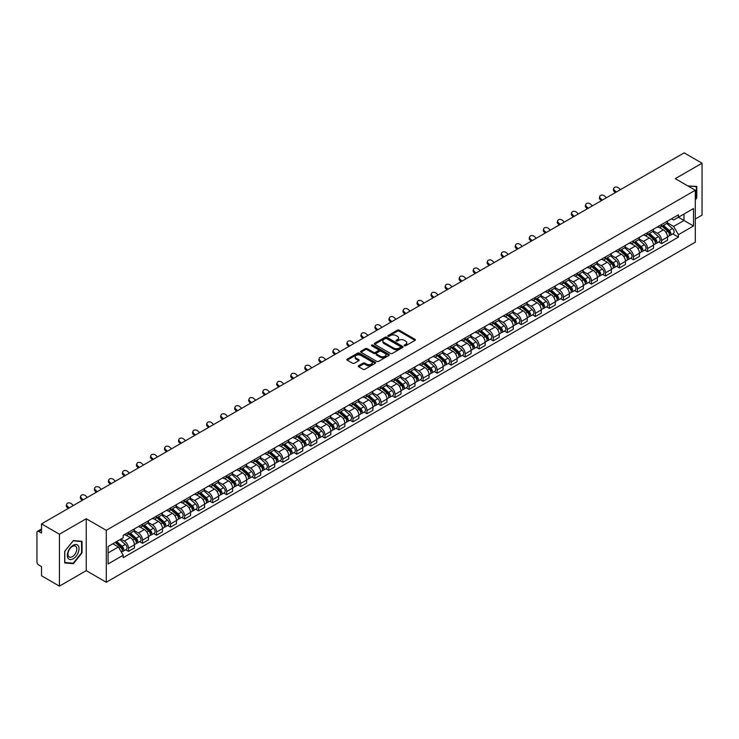 <?xml version="1.0" encoding="UTF-8"?>
<svg xmlns="http://www.w3.org/2000/svg" width="739" height="739" viewBox="0 0 739 739"><rect width="100%" height="100%" fill="white"/><g stroke="black" fill="none" stroke-linecap="round" stroke-linejoin="round"><path stroke-width="1.11" d="M404.418 345.76A0.878 0.508 0 0 0 405.656 345.76L415.032 340.346A1.247 0.721 0 0 0 415.401 339.838A1.247 0.721 0 0 0 415.032 339.33L399.143 330.157A1.247 0.721 0 0 0 397.379 330.157L388.003 335.571A0.878 0.508 0 0 0 389.231 336.282L390.451 335.58A3.991 2.309 0 0 1 396.095 335.58L397.425 336.347A3.991 2.309 0 0 1 398.589 337.982A3.991 2.309 0 0 1 397.425 339.607L396.206 340.309A0.878 0.508 0 0 0 397.443 341.021L398.654 340.319A3.991 2.309 0 0 1 404.307 340.319L405.628 341.085A3.991 2.309 0 0 1 406.801 342.72A3.991 2.309 0 0 1 405.628 344.346L404.418 345.048A0.878 0.508 0 0 0 404.418 345.76L404.418 345.048M358.627 365.722A1.247 0.721 0 0 0 358.258 366.239A1.247 0.721 0 0 0 358.627 366.747L363.089 369.315A1.247 0.721 0 0 0 364.854 369.315L375.264 363.302A1.247 0.721 0 0 0 375.634 362.794A1.247 0.721 0 0 0 375.264 362.286L359.376 353.113A1.247 0.721 0 0 0 357.611 353.113L347.201 359.126A1.247 0.721 0 0 0 346.831 359.634A1.247 0.721 0 0 0 347.201 360.142L352.577 363.255A1.247 0.721 0 0 0 354.351 363.255L358.803 360.678A1.247 0.721 0 0 0 359.172 360.17A1.247 0.721 0 0 0 358.803 359.662L356.133 358.119A3.335 1.931 0 0 1 355.154 356.752A3.335 1.931 0 0 1 357.214 354.979A3.335 1.931 0 0 1 360.854 355.394L371.32 361.436A3.335 1.931 0 0 1 372.29 362.794A3.335 1.931 0 0 1 370.23 364.576A3.335 1.931 0 0 1 366.59 364.161L364.854 363.154A1.247 0.721 0 0 0 363.089 363.154L358.627 365.722L358.627 366.747M106.287 530.316L86.232 518.741L59.434 534.214L41.532 523.877L684.157 152.871L702.05 163.199L675.252 178.672L695.307 190.246L106.287 530.316L106.287 582.24L695.307 242.17L695.307 190.246M390.534 353.473A1.247 0.721 0 0 0 392.298 353.473L402.718 347.459A1.247 0.721 0 0 0 403.088 346.951A1.247 0.721 0 0 0 402.718 346.434L386.83 337.261A1.247 0.721 0 0 0 385.065 337.261L374.645 343.275A1.247 0.721 0 0 0 374.285 343.783A1.247 0.721 0 0 0 374.645 344.3L390.534 353.473M371.948 345.954A0.878 0.508 0 0 1 372.835 346.074L372.835 345.039L388.991 354.36A1.247 0.721 0 0 1 389.361 354.868A1.247 0.721 0 0 1 388.991 355.385L378.58 361.399A1.247 0.721 0 0 1 376.807 361.399L360.918 352.217L360.918 351.201A1.247 0.721 0 0 0 360.558 351.709A1.247 0.721 0 0 0 360.918 352.217M360.918 351.201L365.38 348.632A1.247 0.721 0 0 1 367.144 348.632L373.592 352.346A1.247 0.721 0 0 0 375.357 352.346L378.313 350.637A1.247 0.721 0 0 0 378.673 350.129A1.247 0.721 0 0 0 378.313 349.621L371.606 345.75A0.878 0.508 0 0 1 372.835 345.039M59.434 534.214L59.434 586.129L41.532 575.801L41.532 566.61L38.751 565.002A2.54 1.469 -120 0 1 36.95 561.889L36.95 532.496A2.54 1.469 -120 0 1 37.477 531.332L41.532 528.995M695.307 219.012L702.05 215.123L702.05 163.199M59.434 586.129L86.232 570.656L106.287 582.24M41.532 523.877L41.532 533.068L38.751 531.461A2.54 1.469 -120 0 0 37.477 531.332M661.581 224.517A5.847 3.381 60 0 1 660.37 227.141L666.31 223.714A5.847 3.381 -120 0 0 667.52 221.09M653.156 230.817L657.442 233.293A5.847 3.381 60 0 1 661.581 240.452L667.52 237.025A5.847 3.381 -120 0 0 663.382 229.866L659.133 227.409M667.52 237.025L667.52 240.193L661.581 243.621L658.735 241.976M660.37 227.141A5.847 3.381 60 0 1 657.488 226.882M661.581 240.452L661.581 243.621M647.558 232.619A5.847 3.381 60 0 1 646.339 235.242L652.278 231.815A5.847 3.381 -120 0 0 653.488 229.192M644.713 250.078L647.558 251.722L653.488 248.295L653.488 245.126A5.847 3.381 -120 0 0 649.35 237.967L645.101 235.51M646.339 235.242A5.847 3.381 60 0 1 643.466 234.974M639.133 238.919L643.42 241.394A5.847 3.381 60 0 1 647.558 248.553L647.558 251.722M633.526 240.711A5.847 3.381 60 0 1 632.316 243.343L638.247 239.916A5.847 3.381 -120 0 0 639.457 237.293M630.681 258.179L633.526 259.823L639.457 256.396L639.457 253.228A5.847 3.381 -120 0 0 635.328 246.059L631.078 243.611M632.316 243.343A5.847 3.381 60 0 1 629.434 243.076M625.102 247.011L629.388 249.486A5.847 3.381 60 0 1 633.526 256.655L633.526 259.823M619.494 248.812A5.847 3.381 60 0 1 618.284 251.445L624.224 248.018A5.847 3.381 -120 0 0 625.434 245.385M616.649 266.28L619.494 267.924L625.434 264.497L625.434 261.329A5.847 3.381 -120 0 0 621.296 254.161L617.047 251.713M618.284 251.445A5.847 3.381 60 0 1 615.402 251.177M611.07 255.112L615.356 257.588A5.847 3.381 60 0 1 619.494 264.756L619.494 267.924M605.472 256.913A5.847 3.381 60 0 1 604.253 259.537L610.192 256.11A5.847 3.381 -120 0 0 611.402 253.486M602.627 274.381L605.472 276.017L611.402 272.589L611.402 269.43A5.847 3.381 -120 0 0 607.264 262.262L603.015 259.805M604.253 259.537A5.847 3.381 60 0 1 601.38 259.278M597.047 263.213L601.334 265.689A5.847 3.381 60 0 1 605.472 272.857L605.472 276.017M591.44 265.015A5.847 3.381 60 0 1 590.23 267.638L596.161 264.211A5.847 3.381 -120 0 0 597.371 261.588M588.595 282.474L591.44 284.118L597.371 280.691L597.371 277.522A5.847 3.381 -120 0 0 593.241 270.363L588.992 267.906M590.23 267.638A5.847 3.381 60 0 1 587.348 267.379M583.016 271.315L587.302 273.79A5.847 3.381 60 0 1 591.44 280.949L591.44 284.118M577.408 273.116A5.847 3.381 60 0 1 576.198 275.739L582.138 272.312A5.847 3.381 -120 0 0 583.348 269.689M574.563 290.575L577.408 292.219L583.348 288.792L583.348 285.623A5.847 3.381 -120 0 0 579.21 278.464L574.96 276.007M576.198 275.739A5.847 3.381 60 0 1 573.316 275.471M568.984 279.416L573.27 281.892A5.847 3.381 60 0 1 577.408 289.051L577.408 292.219M563.386 281.208A5.847 3.381 60 0 1 562.167 283.841L568.106 280.414A5.847 3.381 -120 0 0 569.316 277.781M560.541 298.676L563.386 300.32L569.316 296.893L569.316 293.725A5.847 3.381 -120 0 0 565.178 286.556L560.929 284.109M562.167 283.841A5.847 3.381 60 0 1 559.294 283.573M554.961 287.508L559.247 289.984A5.847 3.381 60 0 1 563.386 297.152L563.386 300.32M549.354 289.309A5.847 3.381 60 0 1 548.144 291.942L554.074 288.515A5.847 3.381 -120 0 0 555.285 285.882M546.509 306.777L549.354 308.422L555.285 304.995L555.285 301.826A5.847 3.381 -120 0 0 551.155 294.658L546.906 292.21M548.144 291.942A5.847 3.381 60 0 1 545.262 291.674M540.93 295.609L545.216 298.085A5.847 3.381 60 0 1 549.354 305.253L549.354 308.422M535.322 297.411A5.847 3.381 60 0 1 534.112 300.034L540.052 296.607A5.847 3.381 -120 0 0 541.262 293.983M532.477 314.869L535.322 316.514L541.262 313.087L541.262 309.927A5.847 3.381 -120 0 0 537.124 302.759L532.874 300.302M534.112 300.034A5.847 3.381 60 0 1 531.23 299.775M526.898 303.711L531.193 306.186A5.847 3.381 60 0 1 535.322 313.354L535.322 316.514M521.3 305.512A5.847 3.381 60 0 1 520.09 308.135L526.02 304.708A5.847 3.381 -120 0 0 527.23 302.085M518.455 322.971L521.3 324.615L527.23 321.188L527.23 318.019A5.847 3.381 -120 0 0 523.092 310.86L518.843 308.403M520.09 308.135A5.847 3.381 60 0 1 517.208 307.877M512.875 311.812L517.161 314.287A5.847 3.381 60 0 1 521.3 321.447L521.3 324.615M507.268 313.613A5.847 3.381 60 0 1 506.058 316.237L511.988 312.809A5.847 3.381 -120 0 0 513.199 310.186M504.423 331.072L507.268 332.716L513.208 329.289L513.208 326.121A5.847 3.381 -120 0 0 509.069 318.962L504.82 316.504M506.058 316.237A5.847 3.381 60 0 1 503.176 315.969M498.843 319.913L503.13 322.38A5.847 3.381 60 0 1 507.268 329.548L507.268 332.716M493.236 321.705A5.847 3.381 60 0 1 492.026 324.338L497.966 320.911A5.847 3.381 -120 0 0 499.176 318.278M490.391 339.173L493.236 340.818L499.176 337.39L499.176 334.222A5.847 3.381 -120 0 0 495.038 327.054L490.788 324.606M492.026 324.338A5.847 3.381 60 0 1 489.144 324.07M484.812 328.005L489.107 330.481A5.847 3.381 60 0 1 493.236 337.649L493.236 340.818M479.214 329.806A5.847 3.381 60 0 1 478.004 332.43L483.934 329.003A5.847 3.381 -120 0 0 485.144 326.379M476.369 347.275L479.214 348.919L485.144 345.492L485.144 342.323A5.847 3.381 -120 0 0 481.006 335.155L476.766 332.707M478.004 332.43A5.847 3.381 60 0 1 475.122 332.171M470.789 336.106L475.075 338.582A5.847 3.381 60 0 1 479.214 345.75L479.214 348.919M465.182 337.908A5.847 3.381 60 0 1 463.972 340.531L469.902 337.104A5.847 3.381 -120 0 0 471.122 334.481M462.337 355.367L465.182 357.011L471.122 353.584L471.122 350.415A5.847 3.381 -120 0 0 466.983 343.256L462.734 340.799M463.972 340.531A5.847 3.381 60 0 1 461.09 340.273M456.757 344.208L461.044 346.683A5.847 3.381 60 0 1 465.182 353.842L465.182 357.011M451.15 346.009A5.847 3.381 60 0 1 449.94 348.632L455.88 345.205A5.847 3.381 -120 0 0 457.09 342.582M448.305 363.468L451.15 365.112L457.09 361.685L457.09 358.517A5.847 3.381 -120 0 0 452.952 351.358L448.702 348.9M449.94 348.632A5.847 3.381 60 0 1 447.058 348.365M442.735 352.309L447.021 354.785A5.847 3.381 60 0 1 451.15 361.944L451.15 365.112M437.128 354.11A5.847 3.381 60 0 1 435.918 356.734L441.848 353.307A5.847 3.381 -120 0 0 443.058 350.683M434.283 371.569L437.128 373.213L443.058 369.786L443.058 366.618A5.847 3.381 -120 0 0 438.92 359.45L434.68 357.002M435.918 356.734A5.847 3.381 60 0 1 433.036 356.466M428.703 360.401L432.989 362.877A5.847 3.381 60 0 1 437.128 370.045L437.128 373.213M423.096 362.202A5.847 3.381 60 0 1 421.886 364.835L427.816 361.408A5.847 3.381 -120 0 0 429.036 358.775M420.251 379.67L423.096 381.315L429.036 377.888L429.036 374.719A5.847 3.381 -120 0 0 424.897 367.551L420.648 365.103M421.886 364.835A5.847 3.381 60 0 1 419.004 364.567M414.671 368.502L418.958 370.978A5.847 3.381 60 0 1 423.096 378.146L423.096 381.315M409.064 370.304A5.847 3.381 60 0 1 407.854 372.927L413.794 369.5A5.847 3.381 -120 0 0 415.004 366.877M406.219 387.772L409.064 389.407L415.004 385.989L415.004 382.82A5.847 3.381 -120 0 0 410.866 375.652L406.616 373.204M407.854 372.927A5.847 3.381 60 0 1 404.972 372.668M400.649 376.604L404.935 379.079A5.847 3.381 60 0 1 409.064 386.248L409.064 389.407M395.042 378.405A5.847 3.381 60 0 1 393.832 381.028L399.762 377.601A5.847 3.381 -120 0 0 400.972 374.978M392.197 395.864L395.042 397.508L400.972 394.081L400.972 390.913A5.847 3.381 -120 0 0 396.834 383.753L392.594 381.296M393.832 381.028A5.847 3.381 60 0 1 390.949 380.77M386.617 384.705L390.903 387.181A5.847 3.381 60 0 1 395.042 394.34L395.042 397.508M381.01 386.506A5.847 3.381 60 0 1 379.8 389.13L385.73 385.703A5.847 3.381 -120 0 0 386.95 383.079M378.165 403.965L381.01 405.609L386.95 402.182L386.95 399.014A5.847 3.381 -120 0 0 382.811 391.855L378.562 389.398M379.8 389.13A5.847 3.381 60 0 1 376.918 388.862M372.585 392.806L376.872 395.282A5.847 3.381 60 0 1 381.01 402.441L381.01 405.609M366.978 394.598A5.847 3.381 60 0 1 365.768 397.231L371.708 393.804A5.847 3.381 -120 0 0 372.918 391.18M364.133 412.066L366.978 413.711L372.918 410.284L372.918 407.115A5.847 3.381 -120 0 0 368.779 399.947L364.53 397.499M365.768 397.231A5.847 3.381 60 0 1 362.886 396.963M358.563 400.898L362.849 403.374A5.847 3.381 60 0 1 366.978 410.542L366.978 413.711M352.956 402.7A5.847 3.381 60 0 1 351.746 405.332L357.676 401.905A5.847 3.381 -120 0 0 358.886 399.272M350.11 420.168L352.956 421.812L358.886 418.385L358.886 415.216A5.847 3.381 -120 0 0 354.748 408.048L350.508 405.6M351.746 405.332A5.847 3.381 60 0 1 348.863 405.064M344.531 409L348.817 411.475A5.847 3.381 60 0 1 352.956 418.643L352.956 421.812M338.924 410.801A5.847 3.381 60 0 1 337.714 413.424L343.644 409.997A5.847 3.381 -120 0 0 344.864 407.374M336.079 428.269L338.924 429.904L344.864 426.477L344.864 423.318A5.847 3.381 -120 0 0 340.725 416.149L336.476 413.692M337.714 413.424A5.847 3.381 60 0 1 334.832 413.166M330.499 417.101L334.785 419.576A5.847 3.381 60 0 1 338.924 426.745L338.924 429.904M324.892 418.902A5.847 3.381 60 0 1 323.682 421.526L329.622 418.098A5.847 3.381 -120 0 0 330.832 415.475M322.047 436.361L324.892 438.005L330.832 434.578L330.832 431.41A5.847 3.381 -120 0 0 326.693 424.251L322.444 421.793M323.682 421.526A5.847 3.381 60 0 1 320.809 421.267M316.477 425.202L320.763 427.678A5.847 3.381 60 0 1 324.892 434.837L324.892 438.005M310.87 427.003A5.847 3.381 60 0 1 309.659 429.627L315.59 426.2A5.847 3.381 -120 0 0 316.8 423.576M308.024 444.462L310.87 446.107L316.8 442.679L316.8 439.511A5.847 3.381 -120 0 0 312.662 432.352L308.422 429.895M309.659 429.627A5.847 3.381 60 0 1 306.777 429.359M302.445 433.303L306.731 435.779A5.847 3.381 60 0 1 310.87 442.938L310.87 446.107M296.838 435.095A5.847 3.381 60 0 1 295.628 437.728L301.558 434.301A5.847 3.381 -120 0 0 302.778 431.668M293.993 452.564L296.838 454.208L302.778 450.781L302.778 447.612A5.847 3.381 -120 0 0 298.639 440.444L294.39 437.996M295.628 437.728A5.847 3.381 60 0 1 292.746 437.46M288.413 441.395L292.699 443.871A5.847 3.381 60 0 1 296.838 451.039L296.838 454.208M282.806 443.197A5.847 3.381 60 0 1 281.596 445.829L287.536 442.402A5.847 3.381 -120 0 0 288.746 439.77M279.961 460.665L282.806 462.309L288.746 458.882L288.746 455.714A5.847 3.381 -120 0 0 284.607 448.545L280.358 446.097M281.596 445.829A5.847 3.381 60 0 1 278.723 445.562M274.391 449.497L278.677 451.972A5.847 3.381 60 0 1 282.806 459.141L282.806 462.309M268.784 451.298A5.847 3.381 60 0 1 267.573 453.922L273.504 450.494A5.847 3.381 -120 0 0 274.714 447.871M265.938 468.757L268.784 470.401L274.714 466.974L274.714 463.815A5.847 3.381 -120 0 0 270.585 456.647L266.336 454.189M267.573 453.922A5.847 3.381 60 0 1 264.691 453.663M260.359 457.598L264.645 460.074A5.847 3.381 60 0 1 268.784 467.242L268.784 470.401M254.752 459.399A5.847 3.381 60 0 1 253.542 462.023L259.472 458.596A5.847 3.381 -120 0 0 260.691 455.972M251.907 476.858L254.752 478.502L260.691 475.075L260.691 471.907A5.847 3.381 -120 0 0 256.553 464.748L252.304 462.291M253.542 462.023A5.847 3.381 60 0 1 250.66 461.764M246.327 465.699L250.613 468.175A5.847 3.381 60 0 1 254.752 475.334L254.752 478.502M240.72 467.501A5.847 3.381 60 0 1 239.51 470.124L245.45 466.697A5.847 3.381 -120 0 0 246.66 464.074M237.875 484.96L240.72 486.604L246.66 483.177L246.66 480.008A5.847 3.381 -120 0 0 242.521 472.849L238.272 470.392M239.51 470.124A5.847 3.381 60 0 1 236.637 469.856M232.305 473.801L236.591 476.267A5.847 3.381 60 0 1 240.72 483.435L240.72 486.604M226.697 475.593A5.847 3.381 60 0 1 225.487 478.225L231.418 474.798A5.847 3.381 -120 0 0 232.628 472.166M223.852 493.061L226.697 494.705L232.628 491.278L232.628 488.109A5.847 3.381 -120 0 0 228.499 480.941L224.25 478.493M225.487 478.225A5.847 3.381 60 0 1 222.605 477.957M218.273 481.893L222.559 484.368A5.847 3.381 60 0 1 226.697 491.537L226.697 494.705M212.666 483.694A5.847 3.381 60 0 1 211.456 486.317L217.395 482.9A5.847 3.381 -120 0 0 218.605 480.267M209.821 501.162L212.666 502.806L218.605 499.379L218.605 496.211A5.847 3.381 -120 0 0 214.467 489.042L210.218 486.595M211.456 486.317A5.847 3.381 60 0 1 208.574 486.059M204.241 489.994L208.527 492.47A5.847 3.381 60 0 1 212.666 499.638L212.666 502.806M198.634 491.795A5.847 3.381 60 0 1 197.424 494.419L203.364 490.992A5.847 3.381 -120 0 0 204.574 488.368M195.789 509.254L198.643 510.898L204.574 507.471L204.574 504.312A5.847 3.381 -120 0 0 200.435 497.144L196.186 494.687M197.424 494.419A5.847 3.381 60 0 1 194.551 494.16M190.219 498.095L194.505 500.571A5.847 3.381 60 0 1 198.643 507.73L198.643 510.898M184.611 499.897A5.847 3.381 60 0 1 183.401 502.52L189.332 499.093A5.847 3.381 -120 0 0 190.542 496.469M181.766 517.355L184.611 519L190.542 515.573L190.542 512.404A5.847 3.381 -120 0 0 186.413 505.245L182.163 502.788M183.401 502.52A5.847 3.381 60 0 1 180.519 502.252M176.187 506.197L180.473 508.672A5.847 3.381 60 0 1 184.611 515.831L184.611 519M170.58 507.998A5.847 3.381 60 0 1 169.37 510.621L175.309 507.194A5.847 3.381 -120 0 0 176.519 504.571M167.735 525.457L170.58 527.101L176.519 523.674L176.519 520.505A5.847 3.381 -120 0 0 172.381 513.337L168.132 510.889M169.37 510.621A5.847 3.381 60 0 1 166.487 510.353M162.155 514.289L166.441 516.764A5.847 3.381 60 0 1 170.58 523.933L170.58 527.101M156.557 516.09A5.847 3.381 60 0 1 155.338 518.723L161.278 515.295A5.847 3.381 -120 0 0 162.488 512.663M153.703 533.558L156.557 535.202L162.488 531.775L162.488 528.607A5.847 3.381 -120 0 0 158.349 521.438L154.1 518.99M155.338 518.723A5.847 3.381 60 0 1 152.465 518.455M148.133 522.39L152.419 524.866A5.847 3.381 60 0 1 156.557 532.034L156.557 535.202M142.525 524.191A5.847 3.381 60 0 1 141.315 526.815L147.246 523.388A5.847 3.381 -120 0 0 148.456 520.764M139.68 541.659L142.525 543.294L148.456 539.876L148.456 536.708A5.847 3.381 -120 0 0 144.327 529.54L140.077 527.092M141.315 526.815A5.847 3.381 60 0 1 138.433 526.556M134.101 530.491L138.387 532.967A5.847 3.381 60 0 1 142.525 540.135L142.525 543.294M128.494 532.292A5.847 3.381 60 0 1 127.284 534.916L133.223 531.489A5.847 3.381 -120 0 0 134.433 528.865M125.648 549.751L128.494 551.396L134.433 547.969L134.433 544.8A5.847 3.381 -120 0 0 130.295 537.641L126.046 535.184M127.284 534.916A5.847 3.381 60 0 1 124.401 534.657M120.937 539.091L124.355 541.068A5.847 3.381 60 0 1 128.494 548.227L128.494 551.396M671.52 218.781L673.635 220L693.505 208.527L683.972 214.033L683.972 220.471L673.635 226.439L667.188 222.716M108.079 552.957L118.425 546.989L123.191 555.238L108.079 563.959L108.079 546.518L123.191 537.798L123.191 535.35L678.402 214.809L678.402 217.248L693.505 225.968L678.402 234.697L673.635 226.439M693.505 208.527L693.505 225.968M123.191 555.238L123.191 557.677L678.402 237.136L678.402 234.697M695.307 199.826L696.794 197.978L696.794 186.413L687.861 185.951L696.341 186.644L696.341 197.858L695.307 199.142M86.232 518.741L86.232 570.656M64.69 562.924L73.373 563.691L82.047 552.901L82.047 541.327L73.373 540.551L64.69 551.349L64.69 562.924M118.425 546.989L112.845 543.765M672.767 233.884L678.402 237.136M72.45 563.164L73.373 563.691M404.769 345.889L405.628 345.39A3.991 2.309 0 0 0 406.801 343.755L406.801 342.72M398.589 337.982L398.589 339.016A3.991 2.309 0 0 1 397.425 340.642L396.557 341.15M415.013 340.356L399.143 331.192A1.247 0.721 0 0 0 397.379 331.192L388.344 336.402M402.718 346.434L402.718 347.459L386.83 338.305A1.247 0.721 0 0 0 385.065 338.305L374.664 344.309M400.51 347.302A0.878 0.508 0 0 0 400.51 346.591L386.562 338.536A0.878 0.508 0 0 0 385.333 338.536L384.049 339.275A3.991 2.309 0 0 0 382.876 340.91A3.991 2.309 0 0 0 384.049 342.536L393.582 348.041A3.991 2.309 0 0 0 399.236 348.041L400.51 347.302L400.51 348.346A0.878 0.508 0 0 0 400.769 347.986L400.769 346.951M382.876 340.91L382.876 341.945A3.991 2.309 0 0 0 384.049 343.58L384.049 342.536M400.51 348.346L399.236 349.085A3.991 2.309 0 0 1 393.582 349.085L384.049 343.58M360.937 352.235L365.38 349.667L365.38 348.632M378.673 350.129L378.673 351.173A1.247 0.721 0 0 1 378.313 351.681L375.357 353.39A1.247 0.721 0 0 1 373.592 353.39L367.144 349.667A1.247 0.721 0 0 0 365.38 349.667M372.835 346.074L388.973 355.394M380.271 356.207A3.335 1.931 0 0 0 383.911 356.623A3.335 1.931 0 0 0 385.98 354.849A3.335 1.931 0 0 0 385.001 353.482L381.315 351.358A1.247 0.721 0 0 0 379.55 351.358L376.594 353.066A1.247 0.721 0 0 0 376.225 353.575A1.247 0.721 0 0 0 376.594 354.083L380.271 356.207L380.271 357.251A3.335 1.931 0 0 0 383.911 357.667A3.335 1.931 0 0 0 385.98 355.884L385.98 354.849M376.225 353.575L376.225 354.609A1.247 0.721 0 0 0 376.594 355.117L376.594 354.083M380.271 357.251L376.594 355.117M372.29 362.794L372.29 363.837A3.335 1.931 0 0 1 370.23 365.611A3.335 1.931 0 0 1 366.59 365.195L364.854 364.188A1.247 0.721 0 0 0 363.089 364.188L358.646 366.756M355.154 356.752L355.154 357.796A3.335 1.931 0 0 0 356.133 359.154L356.133 358.119M358.803 359.662L358.803 360.678L356.133 359.154M375.246 363.311L359.376 354.147A1.247 0.721 0 0 0 357.611 354.147L347.21 360.152M661.987 226.208L667.705 231.307A3.178 1.838 60 0 1 668.703 236.231L667.52 236.914M662.144 226.346L664.832 227.898M662.569 225.875L668.924 231.556A1.524 0.878 60 0 1 669.405 233.912A1.524 0.878 60 0 1 669.266 233.967M663.52 225.33L669.229 230.429A3.178 1.838 60 0 1 670.236 235.344A3.178 1.838 60 0 1 669.275 235.445M666.707 223.409L672.472 228.554A3.178 1.838 60 0 1 673.469 233.478L670.236 235.344M620.446 189.655L618.672 187.992A2.928 2.115 17.7 0 0 615.846 186.995A2.928 2.115 17.7 0 0 613.813 188.297A2.928 2.115 17.7 0 0 614.534 190.376L614.192 191.466A2.928 2.115 -162.3 0 1 613.472 189.387L613.813 188.297M616.308 192.038L614.534 190.376M614.192 191.466L615.375 192.574M647.964 234.309L653.673 239.408A3.178 1.838 60 0 1 654.671 244.323L653.488 245.006M648.112 234.448L650.8 236M648.537 233.977L654.902 239.648A1.524 0.878 60 0 1 655.373 242.013A1.524 0.878 60 0 1 655.234 242.069M649.489 233.422L655.207 238.531A3.178 1.838 60 0 1 656.204 243.445A3.178 1.838 60 0 1 655.244 243.547M652.676 231.51L658.44 236.656A3.178 1.838 60 0 1 659.437 241.57L656.204 243.445M633.933 242.41L639.651 247.51A3.178 1.838 60 0 1 640.648 252.424L639.457 253.107M634.08 242.54L636.778 244.092M634.505 242.078L640.87 247.75A1.524 0.878 60 0 1 641.35 250.115A1.524 0.878 60 0 1 641.212 250.17M635.457 241.524L641.175 246.623A3.178 1.838 60 0 1 642.173 251.546A3.178 1.838 60 0 1 641.212 251.648M638.644 239.612L644.417 244.757A3.178 1.838 60 0 1 645.415 249.671L642.173 251.546M695.787 186.32L696.341 186.644M78.251 545.724A8.268 4.776 120 0 0 70.27 547.867A8.268 4.776 120 0 0 68.127 558.314A8.268 4.776 120 0 0 76.117 556.181A8.268 4.776 120 0 0 78.251 545.724M76.2 546.777A6.263 3.612 120 0 0 75.498 546.13A6.263 3.612 120 0 0 69.678 549.049A6.263 3.612 120 0 0 68.542 556.319A6.263 3.612 120 0 0 69.244 556.966A6.263 3.612 120 0 0 75.064 554.047A6.263 3.612 120 0 0 76.2 546.777M73.189 563.229L64.783 562.481L64.783 551.266L73.189 540.809L81.595 541.558L81.595 552.772L73.189 563.229M81.041 541.244L81.595 541.558M606.414 197.747L604.641 196.094A2.928 2.115 17.7 0 0 601.823 195.087A2.928 2.115 17.7 0 0 599.791 196.398A2.928 2.115 17.7 0 0 600.502 198.477L600.16 199.567A2.928 2.115 -162.3 0 1 599.44 197.479L599.791 196.398M602.276 200.14L600.502 198.477M600.16 199.567L601.343 200.675M592.382 205.848L590.618 204.195A2.928 2.115 17.7 0 0 587.791 203.188A2.928 2.115 17.7 0 0 585.759 204.491A2.928 2.115 17.7 0 0 586.48 206.578L586.129 207.668A2.928 2.115 -162.3 0 1 585.408 205.581L585.759 204.491M588.253 208.241L586.48 206.578M586.129 207.668L587.32 208.777M619.901 250.503L625.619 255.611A3.178 1.838 60 0 1 626.617 260.525L625.434 261.209M620.058 250.641L622.746 252.193M620.483 250.17L626.838 255.851A1.524 0.878 60 0 1 627.319 258.207A1.524 0.878 60 0 1 627.18 258.262M621.434 249.625L627.152 254.724A3.178 1.838 60 0 1 628.15 259.638A3.178 1.838 60 0 1 627.189 259.74M624.621 247.713L630.385 252.858A3.178 1.838 60 0 1 631.383 257.772L628.15 259.638M605.878 258.604L611.587 263.703A3.178 1.838 60 0 1 612.585 268.627L611.402 269.31M606.026 258.742L608.714 260.294M606.451 258.271L612.816 263.952A1.524 0.878 60 0 1 613.287 266.308A1.524 0.878 60 0 1 613.148 266.363M607.403 257.726L613.121 262.825A3.178 1.838 60 0 1 614.118 267.74A3.178 1.838 60 0 1 613.158 267.841M610.59 255.814L616.354 260.959A3.178 1.838 60 0 1 617.351 265.874L614.118 267.74M591.847 266.705L597.565 271.804A3.178 1.838 60 0 1 598.562 276.719L597.371 277.411M591.994 266.844L594.692 268.396M592.419 266.373L598.784 272.044A1.524 0.878 60 0 1 599.264 274.409A1.524 0.878 60 0 1 599.126 274.465M593.371 265.828L599.089 270.927A3.178 1.838 60 0 1 600.086 275.841A3.178 1.838 60 0 1 599.126 275.943M596.558 263.906L602.331 269.051A3.178 1.838 60 0 1 603.329 273.975L600.086 275.841M578.36 213.95L576.586 212.287A2.928 2.115 17.7 0 0 573.76 211.289A2.928 2.115 17.7 0 0 571.727 212.592A2.928 2.115 17.7 0 0 572.448 214.679L572.106 215.77A2.928 2.115 -162.3 0 1 571.386 213.682L571.727 212.592M574.221 216.342L572.448 214.679M572.106 215.77L573.288 216.878M564.328 222.051L562.555 220.388A2.928 2.115 17.7 0 0 559.737 219.391A2.928 2.115 17.7 0 0 557.705 220.693A2.928 2.115 17.7 0 0 558.425 222.781L558.074 223.862A2.928 2.115 -162.3 0 1 557.354 221.783L557.705 220.693M560.19 224.434L558.425 222.781M558.074 223.862L559.257 224.979M550.296 230.152L548.532 228.49A2.928 2.115 17.7 0 0 545.705 227.483A2.928 2.115 17.7 0 0 543.673 228.794A2.928 2.115 17.7 0 0 544.394 230.873L544.043 231.963A2.928 2.115 -162.3 0 1 543.322 229.884L543.673 228.794M546.167 232.536L544.394 230.873M544.043 231.963L545.234 233.071M577.815 274.806L583.533 279.905A3.178 1.838 60 0 1 584.531 284.82L583.348 285.503M577.972 274.936L580.66 276.497M578.397 274.474L584.752 280.146A1.524 0.878 60 0 1 585.233 282.51A1.524 0.878 60 0 1 585.094 282.566M579.348 273.92L585.066 279.019A3.178 1.838 60 0 1 586.064 283.942A3.178 1.838 60 0 1 585.103 284.044M582.535 272.007L588.299 277.153A3.178 1.838 60 0 1 589.297 282.067L586.064 283.942M536.274 238.244L534.5 236.591A2.928 2.115 17.7 0 0 531.674 235.584A2.928 2.115 17.7 0 0 529.641 236.896A2.928 2.115 17.7 0 0 530.362 238.974L530.02 240.064A2.928 2.115 -162.3 0 1 529.3 237.976L529.641 236.896M532.135 240.637L530.362 238.974M530.02 240.064L531.202 241.173M563.792 282.908L569.501 288.007A3.178 1.838 60 0 1 570.499 292.921L569.316 293.605M563.94 283.037L566.628 284.589M564.365 282.575L570.73 288.247A1.524 0.878 60 0 1 571.201 290.603A1.524 0.878 60 0 1 571.062 290.658M565.317 282.021L571.035 287.12A3.178 1.838 60 0 1 572.032 292.034A3.178 1.838 60 0 1 571.071 292.145M568.503 280.109L574.268 285.254A3.178 1.838 60 0 1 575.265 290.168L572.032 292.034M522.242 246.346L520.468 244.683A2.928 2.115 17.7 0 0 517.651 243.685A2.928 2.115 17.7 0 0 515.619 244.988A2.928 2.115 17.7 0 0 516.339 247.075L515.988 248.165A2.928 2.115 -162.3 0 1 515.268 246.078L515.619 244.988M518.104 248.738L516.339 247.075M515.988 248.165L517.171 249.274M549.761 291L555.479 296.108A3.178 1.838 60 0 1 556.476 301.022L555.285 301.706M549.908 291.138L552.606 292.69M550.333 290.667L556.698 296.348A1.524 0.878 60 0 1 557.178 298.704A1.524 0.878 60 0 1 557.04 298.759M551.285 290.122L557.003 295.221A3.178 1.838 60 0 1 558 300.136A3.178 1.838 60 0 1 557.04 300.237M554.472 288.21L560.245 293.355A3.178 1.838 60 0 1 561.243 298.27L558 300.136M508.21 254.447L506.446 252.784A2.928 2.115 17.7 0 0 503.619 251.787A2.928 2.115 17.7 0 0 501.587 253.089A2.928 2.115 17.7 0 0 502.308 255.177L501.957 256.267A2.928 2.115 -162.3 0 1 501.245 254.179L501.587 253.089M504.081 256.83L502.308 255.177M501.957 256.267L503.148 257.375M535.729 299.101L541.447 304.2A3.178 1.838 60 0 1 542.444 309.124L541.262 309.807M535.886 299.24L538.574 300.791M536.311 298.768L542.666 304.45A1.524 0.878 60 0 1 543.147 306.805A1.524 0.878 60 0 1 543.008 306.861M537.262 298.223L542.98 303.323A3.178 1.838 60 0 1 543.978 308.237A3.178 1.838 60 0 1 543.017 308.339M540.449 296.311L546.213 301.457A3.178 1.838 60 0 1 547.211 306.371L543.978 308.237M494.188 262.548L492.414 260.885A2.928 2.115 17.7 0 0 489.587 259.888A2.928 2.115 17.7 0 0 487.555 261.19A2.928 2.115 17.7 0 0 488.276 263.278L487.934 264.359A2.928 2.115 -162.3 0 1 487.213 262.28L487.555 261.19M490.049 264.931L488.276 263.278M487.934 264.359L489.116 265.477M521.706 307.202L527.415 312.301A3.178 1.838 60 0 1 528.413 317.216L527.23 317.909M521.854 307.341L524.542 308.893M522.279 306.87L528.644 312.542A1.524 0.878 60 0 1 529.115 314.906A1.524 0.878 60 0 1 528.976 314.962M523.23 306.315L528.948 311.424A3.178 1.838 60 0 1 529.946 316.338A3.178 1.838 60 0 1 528.985 316.44M526.417 304.403L532.182 309.549A3.178 1.838 60 0 1 533.179 314.472L529.946 316.338M480.156 270.64L478.382 268.987A2.928 2.115 17.7 0 0 475.565 267.98A2.928 2.115 17.7 0 0 473.533 269.292A2.928 2.115 17.7 0 0 474.253 271.37L473.902 272.46A2.928 2.115 -162.3 0 1 473.182 270.382L473.533 269.292M476.018 273.033L474.253 271.37M473.902 272.46L475.085 273.569M507.675 315.304L513.393 320.403A3.178 1.838 60 0 1 514.39 325.317L513.199 326.001M507.822 315.433L510.52 316.994M508.247 314.971L514.612 320.643A1.524 0.878 60 0 1 515.092 323.008A1.524 0.878 60 0 1 514.954 323.063M509.199 314.417L514.917 319.516A3.178 1.838 60 0 1 515.914 324.439A3.178 1.838 60 0 1 514.954 324.541M512.386 312.505L518.159 317.65A3.178 1.838 60 0 1 519.157 322.564L515.914 324.439M466.124 278.742L464.36 277.088A2.928 2.115 17.7 0 0 461.533 276.081A2.928 2.115 17.7 0 0 459.501 277.393A2.928 2.115 17.7 0 0 460.221 279.471L459.87 280.561A2.928 2.115 -162.3 0 1 459.159 278.474L459.501 277.393M461.995 281.134L460.221 279.471M459.87 280.561L461.062 281.67M493.643 323.405L499.361 328.504A3.178 1.838 60 0 1 500.358 333.418L499.176 334.102M493.8 323.534L496.488 325.086M494.225 323.072L500.58 328.744A1.524 0.878 60 0 1 501.06 331.1A1.524 0.878 60 0 1 500.922 331.155M495.176 322.518L500.894 327.617A3.178 1.838 60 0 1 501.892 332.532A3.178 1.838 60 0 1 500.931 332.642M498.363 320.606L504.127 325.751A3.178 1.838 60 0 1 505.125 330.666L501.892 332.532M452.102 286.843L450.328 285.18A2.928 2.115 17.7 0 0 447.501 284.182A2.928 2.115 17.7 0 0 445.478 285.485A2.928 2.115 17.7 0 0 446.19 287.573L445.848 288.663A2.928 2.115 -162.3 0 1 445.127 286.575L445.478 285.485M447.963 289.235L446.19 287.573M445.848 288.663L447.03 289.771M479.62 331.497L485.329 336.605A3.178 1.838 60 0 1 486.327 341.52L485.144 342.203M479.768 331.635L482.456 333.187M480.193 331.164L486.558 336.845A1.524 0.878 60 0 1 487.029 339.201A1.524 0.878 60 0 1 486.89 339.256M481.144 330.619L486.862 335.718A3.178 1.838 60 0 1 487.86 340.633A3.178 1.838 60 0 1 486.899 340.734M484.331 328.707L490.096 333.852A3.178 1.838 60 0 1 491.093 338.767L487.86 340.633M438.07 294.944L436.296 293.281A2.928 2.115 17.7 0 0 433.479 292.284A2.928 2.115 17.7 0 0 431.447 293.586A2.928 2.115 17.7 0 0 432.167 295.674L431.816 296.764A2.928 2.115 -162.3 0 1 431.096 294.676L431.447 293.586M433.932 297.327L432.167 295.674M431.816 296.764L432.999 297.872M465.588 339.598L471.306 344.697A3.178 1.838 60 0 1 472.304 349.621L471.112 350.304M465.736 339.737L468.434 341.289M466.161 339.266L472.526 344.947A1.524 0.878 60 0 1 473.006 347.302A1.524 0.878 60 0 1 472.868 347.358M467.113 338.721L472.831 343.82A3.178 1.838 60 0 1 473.828 348.734A3.178 1.838 60 0 1 472.868 348.836M470.3 336.799L476.073 341.945A3.178 1.838 60 0 1 477.071 346.868L473.828 348.734M424.047 303.045L422.274 301.383A2.928 2.115 17.7 0 0 419.447 300.385A2.928 2.115 17.7 0 0 417.415 301.688A2.928 2.115 17.7 0 0 418.135 303.775L417.784 304.856A2.928 2.115 -162.3 0 1 417.073 302.778L417.415 301.688M419.909 305.429L418.135 303.775M417.784 304.856L418.976 305.974M451.557 347.699L457.275 352.799A3.178 1.838 60 0 1 458.272 357.713L457.09 358.406M451.714 347.838L454.402 349.39M452.139 347.367L458.494 353.039A1.524 0.878 60 0 1 458.974 355.404A1.524 0.878 60 0 1 458.836 355.459M453.09 346.813L458.808 351.921A3.178 1.838 60 0 1 459.806 356.835A3.178 1.838 60 0 1 458.845 356.937M456.277 344.901L462.041 350.046A3.178 1.838 60 0 1 463.039 354.96L459.806 356.835M410.016 311.137L408.242 309.484A2.928 2.115 17.7 0 0 405.415 308.477A2.928 2.115 17.7 0 0 403.392 309.789A2.928 2.115 17.7 0 0 404.104 311.867L403.762 312.957A2.928 2.115 -162.3 0 1 403.041 310.87L403.392 309.789M405.877 313.53L404.104 311.867M403.762 312.957L404.944 314.066M437.534 355.801L443.243 360.9A3.178 1.838 60 0 1 444.25 365.814L443.058 366.498M437.682 355.93L440.37 357.491M438.107 355.468L444.472 361.14A1.524 0.878 60 0 1 444.952 363.505A1.524 0.878 60 0 1 444.804 363.56M439.058 354.914L444.776 360.013A3.178 1.838 60 0 1 445.774 364.937A3.178 1.838 60 0 1 444.813 365.038M442.245 353.002L448.01 358.147A3.178 1.838 60 0 1 449.007 363.061L445.774 364.937M395.984 319.239L394.21 317.585A2.928 2.115 17.7 0 0 391.393 316.578A2.928 2.115 17.7 0 0 389.361 317.881A2.928 2.115 17.7 0 0 390.081 319.969L389.73 321.059A2.928 2.115 -162.3 0 1 389.01 318.971L389.361 317.881M391.846 321.631L390.081 319.969M389.73 321.059L390.913 322.167M423.502 363.902L429.22 369.001A3.178 1.838 60 0 1 430.218 373.916L429.026 374.599M423.65 364.031L426.348 365.583M424.075 363.56L430.44 369.241A1.524 0.878 60 0 1 430.92 371.597A1.524 0.878 60 0 1 430.782 371.652M425.027 363.015L430.745 368.114A3.178 1.838 60 0 1 431.742 373.029A3.178 1.838 60 0 1 430.782 373.13M428.223 361.103L433.987 366.248A3.178 1.838 60 0 1 434.985 371.163L431.742 373.029M381.961 327.34L380.188 325.677A2.928 2.115 17.7 0 0 377.361 324.68A2.928 2.115 17.7 0 0 375.329 325.982A2.928 2.115 17.7 0 0 376.049 328.07L375.698 329.16A2.928 2.115 -162.3 0 1 374.987 327.072L375.329 325.982M377.823 329.733L376.049 328.07M375.698 329.16L376.89 330.268M409.471 371.994L415.189 377.102A3.178 1.838 60 0 1 416.186 382.017L415.004 382.7M409.628 372.133L412.316 373.685M410.053 371.662L416.408 377.343A1.524 0.878 60 0 1 416.888 379.698A1.524 0.878 60 0 1 416.75 379.754M411.004 371.117L416.722 376.216A3.178 1.838 60 0 1 417.72 381.13A3.178 1.838 60 0 1 416.759 381.232M414.191 369.204L419.955 374.35A3.178 1.838 60 0 1 420.953 379.264L417.72 381.13M367.93 335.441L366.156 333.779A2.928 2.115 17.7 0 0 363.329 332.781A2.928 2.115 17.7 0 0 361.306 334.083A2.928 2.115 17.7 0 0 362.018 336.171L361.676 337.252A2.928 2.115 -162.3 0 1 360.955 335.173L361.306 334.083M363.791 337.825L362.018 336.171M361.676 337.252L362.858 338.37M395.448 380.095L401.157 385.195A3.178 1.838 60 0 1 402.164 390.118L400.972 390.802M395.596 380.234L398.284 381.786M396.021 379.763L402.385 385.444A1.524 0.878 60 0 1 402.866 387.799A1.524 0.878 60 0 1 402.718 387.855M396.972 379.218L402.69 384.317A3.178 1.838 60 0 1 403.688 389.231A3.178 1.838 60 0 1 402.727 389.333M400.159 377.296L405.923 382.442A3.178 1.838 60 0 1 406.921 387.365L403.688 389.231M353.898 343.543L352.124 341.88A2.928 2.115 17.7 0 0 349.307 340.882A2.928 2.115 17.7 0 0 347.275 342.185A2.928 2.115 17.7 0 0 347.995 344.263L347.644 345.353A2.928 2.115 -162.3 0 1 346.924 343.275L347.275 342.185M349.759 345.926L347.995 344.263M347.644 345.353L348.826 346.462M381.416 388.197L387.134 393.296A3.178 1.838 60 0 1 388.132 398.21L386.94 398.894M381.564 388.335L384.262 389.887M381.989 387.864L388.354 393.536A1.524 0.878 60 0 1 388.834 395.901A1.524 0.878 60 0 1 388.696 395.956M382.941 387.31L388.659 392.418A3.178 1.838 60 0 1 389.656 397.333A3.178 1.838 60 0 1 388.696 397.434M386.137 385.398L391.901 390.543A3.178 1.838 60 0 1 392.899 395.457L389.656 397.333M339.875 351.635L338.102 349.981A2.928 2.115 17.7 0 0 335.275 348.974A2.928 2.115 17.7 0 0 333.243 350.286A2.928 2.115 17.7 0 0 333.963 352.364L333.612 353.454A2.928 2.115 -162.3 0 1 332.901 351.367L333.243 350.286M335.737 354.027L333.963 352.364M333.612 353.454L334.804 354.563M367.385 396.298L373.103 401.397A3.178 1.838 60 0 1 374.1 406.311L372.918 406.995M367.542 396.427L370.23 397.979M367.967 395.965L374.322 401.637A1.524 0.878 60 0 1 374.802 404.002A1.524 0.878 60 0 1 374.664 404.057M368.918 395.411L374.636 400.51A3.178 1.838 60 0 1 375.634 405.434A3.178 1.838 60 0 1 374.673 405.535M372.105 393.499L377.869 398.644A3.178 1.838 60 0 1 378.867 403.559L375.634 405.434M325.844 359.736L324.07 358.082A2.928 2.115 17.7 0 0 321.243 357.076A2.928 2.115 17.7 0 0 319.22 358.378A2.928 2.115 17.7 0 0 319.932 360.466L319.59 361.556A2.928 2.115 -162.3 0 1 318.869 359.468L319.22 358.378M321.705 362.128L319.932 360.466M319.59 361.556L320.772 362.664M353.362 404.39L359.08 409.498A3.178 1.838 60 0 1 360.078 414.413L358.886 415.096M353.51 404.529L356.198 406.081M353.935 404.057L360.299 409.739A1.524 0.878 60 0 1 360.78 412.094A1.524 0.878 60 0 1 360.641 412.15M354.886 403.512L360.604 408.612A3.178 1.838 60 0 1 361.602 413.526A3.178 1.838 60 0 1 360.641 413.628M358.073 401.6L363.837 406.746A3.178 1.838 60 0 1 364.844 411.66L361.602 413.526M311.812 367.837L310.038 366.174A2.928 2.115 17.7 0 0 307.221 365.177A2.928 2.115 17.7 0 0 305.189 366.479A2.928 2.115 17.7 0 0 305.909 368.567L305.558 369.657A2.928 2.115 -162.3 0 1 304.837 367.569L305.189 366.479M307.673 370.23L305.909 368.567M305.558 369.657L306.74 370.766M339.33 412.491L345.048 417.59A3.178 1.838 60 0 1 346.046 422.514L344.854 423.198M339.478 412.63L342.175 414.182M339.903 412.159L346.268 417.84A1.524 0.878 60 0 1 346.748 420.195A1.524 0.878 60 0 1 346.609 420.251M340.864 411.614L346.573 416.713A3.178 1.838 60 0 1 347.57 421.627A3.178 1.838 60 0 1 346.609 421.729M344.051 409.702L349.815 414.847A3.178 1.838 60 0 1 350.813 419.761L347.57 421.627M297.789 375.939L296.016 374.276A2.928 2.115 17.7 0 0 293.189 373.278A2.928 2.115 17.7 0 0 291.157 374.581A2.928 2.115 17.7 0 0 291.877 376.668L291.526 377.749A2.928 2.115 -162.3 0 1 290.815 375.671L291.157 374.581M293.651 378.322L291.877 376.668M291.526 377.749L292.718 378.867M325.299 420.593L331.017 425.692A3.178 1.838 60 0 1 332.014 430.606L330.832 431.299M325.456 420.731L328.144 422.283M325.881 420.26L332.236 425.932A1.524 0.878 60 0 1 332.716 428.297A1.524 0.878 60 0 1 332.578 428.352M326.832 419.715L332.55 424.814A3.178 1.838 60 0 1 333.548 429.728A3.178 1.838 60 0 1 332.587 429.83M330.019 417.794L335.783 422.939A3.178 1.838 60 0 1 336.781 427.863L333.548 429.728M283.758 384.04L281.984 382.377A2.928 2.115 17.7 0 0 279.157 381.37A2.928 2.115 17.7 0 0 277.134 382.682A2.928 2.115 17.7 0 0 277.846 384.76L277.504 385.85A2.928 2.115 -162.3 0 1 276.783 383.772L277.134 382.682M279.619 386.423L277.846 384.76M277.504 385.85L278.686 386.959M311.276 428.694L316.994 433.793A3.178 1.838 60 0 1 317.992 438.707L316.8 439.391M311.424 428.823L314.112 430.384M311.849 428.361L318.213 434.033A1.524 0.878 60 0 1 318.694 436.398A1.524 0.878 60 0 1 318.555 436.453M312.8 427.807L318.518 432.906A3.178 1.838 60 0 1 319.516 437.83A3.178 1.838 60 0 1 318.555 437.931M315.987 425.895L321.751 431.04A3.178 1.838 60 0 1 322.758 435.955L319.516 437.83M269.726 392.132L267.952 390.478A2.928 2.115 17.7 0 0 265.135 389.471A2.928 2.115 17.7 0 0 263.102 390.783A2.928 2.115 17.7 0 0 263.823 392.862L263.472 393.952A2.928 2.115 -162.3 0 1 262.751 391.864L263.102 390.783M265.587 394.524L263.823 392.862M263.472 393.952L264.654 395.06M297.244 436.795L302.962 441.894A3.178 1.838 60 0 1 303.96 446.809L302.778 447.492M297.392 436.925L300.089 438.476M297.817 436.463L304.182 442.134A1.524 0.878 60 0 1 304.662 444.499A1.524 0.878 60 0 1 304.523 444.545M298.778 435.908L304.486 441.007A3.178 1.838 60 0 1 305.484 445.922A3.178 1.838 60 0 1 304.523 446.033M301.965 433.996L307.729 439.142A3.178 1.838 60 0 1 308.726 444.056L305.484 445.922M255.703 400.233L253.93 398.57A2.928 2.115 17.7 0 0 251.103 397.573A2.928 2.115 17.7 0 0 249.071 398.875A2.928 2.115 17.7 0 0 249.791 400.963L249.44 402.053A2.928 2.115 -162.3 0 1 248.729 399.965L249.071 398.875M251.565 402.626L249.791 400.963M249.44 402.053L250.632 403.161M283.213 444.887L288.931 449.996A3.178 1.838 60 0 1 289.928 454.91L288.746 455.593M283.37 445.026L286.058 446.578M283.794 444.555L290.15 450.236A1.524 0.878 60 0 1 290.63 452.591A1.524 0.878 60 0 1 290.492 452.647M284.746 444.01L290.464 449.109A3.178 1.838 60 0 1 291.462 454.023A3.178 1.838 60 0 1 290.501 454.125M287.933 442.098L293.697 447.243A3.178 1.838 60 0 1 294.695 452.157L291.462 454.023M241.671 408.334L239.898 406.672A2.928 2.115 17.7 0 0 237.071 405.674A2.928 2.115 17.7 0 0 235.048 406.977A2.928 2.115 17.7 0 0 235.759 409.064L235.418 410.154A2.928 2.115 -162.3 0 1 234.697 408.067L235.048 406.977M237.533 410.718L235.759 409.064M235.418 410.154L236.6 411.263M269.19 452.989L274.908 458.088A3.178 1.838 60 0 1 275.906 463.011L274.714 463.695M269.338 453.127L272.026 454.679M269.763 452.656L276.127 458.337A1.524 0.878 60 0 1 276.608 460.693A1.524 0.878 60 0 1 276.469 460.748M270.714 452.111L276.432 457.21A3.178 1.838 60 0 1 277.43 462.124A3.178 1.838 60 0 1 276.469 462.226M273.901 450.199L279.675 455.344A3.178 1.838 60 0 1 280.672 460.258L277.43 462.124M227.64 416.436L225.875 414.773A2.928 2.115 17.7 0 0 223.049 413.775A2.928 2.115 17.7 0 0 221.016 415.078A2.928 2.115 17.7 0 0 221.737 417.166L221.386 418.246A2.928 2.115 -162.3 0 1 220.665 416.168L221.016 415.078M223.501 418.819L221.737 417.166M221.386 418.246L222.568 419.364M255.158 461.09L260.876 466.189A3.178 1.838 60 0 1 261.874 471.103L260.691 471.796M255.306 461.228L258.003 462.78M255.731 460.757L262.096 466.429A1.524 0.878 60 0 1 262.576 468.794A1.524 0.878 60 0 1 262.437 468.849M256.692 460.203L262.4 465.311A3.178 1.838 60 0 1 263.398 470.226A3.178 1.838 60 0 1 262.437 470.327M259.879 458.291L265.643 463.436A3.178 1.838 60 0 1 266.64 468.36L263.398 470.226M213.617 424.528L211.844 422.874A2.928 2.115 17.7 0 0 209.017 421.867A2.928 2.115 17.7 0 0 206.985 423.179A2.928 2.115 17.7 0 0 207.705 425.258L207.354 426.348A2.928 2.115 -162.3 0 1 206.643 424.269L206.985 423.179M209.479 426.92L207.705 425.258M207.354 426.348L208.546 427.456M241.126 469.191L246.844 474.29A3.178 1.838 60 0 1 247.842 479.205L246.66 479.888M241.283 469.32L243.972 470.882M241.708 468.859L248.064 474.53A1.524 0.878 60 0 1 248.544 476.895A1.524 0.878 60 0 1 248.406 476.951M242.66 468.304L248.378 473.403A3.178 1.838 60 0 1 249.376 478.327A3.178 1.838 60 0 1 248.415 478.429M245.847 466.392L251.611 471.537A3.178 1.838 60 0 1 252.609 476.452L249.376 478.327M199.585 432.629L197.812 430.976A2.928 2.115 17.7 0 0 194.985 429.969A2.928 2.115 17.7 0 0 192.962 431.28A2.928 2.115 17.7 0 0 193.673 433.359L193.332 434.449A2.928 2.115 -162.3 0 1 192.611 432.361L192.962 431.28M195.447 435.022L193.673 433.359M193.332 434.449L194.514 435.557M227.104 477.292L232.822 482.391A3.178 1.838 60 0 1 233.82 487.306L232.628 487.989M227.252 477.422L229.94 478.974M227.677 476.96L234.041 482.632A1.524 0.878 60 0 1 234.522 484.987A1.524 0.878 60 0 1 234.383 485.043M228.628 476.406L234.346 481.505A3.178 1.838 60 0 1 235.344 486.419A3.178 1.838 60 0 1 234.383 486.53M231.815 474.493L237.588 479.639A3.178 1.838 60 0 1 238.586 484.553L235.344 486.419M185.554 440.73L183.789 439.068A2.928 2.115 17.7 0 0 180.963 438.07A2.928 2.115 17.7 0 0 178.93 439.372A2.928 2.115 17.7 0 0 179.651 441.46L179.3 442.55A2.928 2.115 -162.3 0 1 178.579 440.462L178.93 439.372M181.424 443.123L179.651 441.46M179.3 442.55L180.482 443.659M213.072 485.384L218.79 490.493A3.178 1.838 60 0 1 219.788 495.407L218.605 496.091M213.22 485.523L215.917 487.075M213.654 485.052L220.01 490.733A1.524 0.878 60 0 1 220.49 493.089A1.524 0.878 60 0 1 220.351 493.144M214.606 484.507L220.314 489.606A3.178 1.838 60 0 1 221.312 494.52A3.178 1.838 60 0 1 220.361 494.622M217.793 482.595L223.557 487.74A3.178 1.838 60 0 1 224.554 492.654L221.312 494.52M171.531 448.832L169.758 447.169A2.928 2.115 17.7 0 0 166.931 446.171A2.928 2.115 17.7 0 0 164.899 447.474A2.928 2.115 17.7 0 0 165.619 449.561L165.268 450.651A2.928 2.115 -162.3 0 1 164.557 448.564L164.899 447.474M167.393 451.215L165.619 449.561M165.268 450.651L166.46 451.76M199.04 493.486L204.758 498.585A3.178 1.838 60 0 1 205.756 503.508L204.574 504.192M199.197 493.624L201.886 495.176M199.622 493.153L205.978 498.834A1.524 0.878 60 0 1 206.458 501.19A1.524 0.878 60 0 1 206.32 501.245M200.574 492.608L206.292 497.707A3.178 1.838 60 0 1 207.29 502.622A3.178 1.838 60 0 1 206.329 502.723M203.761 490.687L209.525 495.832A3.178 1.838 60 0 1 210.523 500.756L207.29 502.622M157.499 456.933L155.726 455.27A2.928 2.115 17.7 0 0 152.899 454.273A2.928 2.115 17.7 0 0 150.876 455.575A2.928 2.115 17.7 0 0 151.587 457.663L151.246 458.743A2.928 2.115 -162.3 0 1 150.525 456.665L150.876 455.575M153.361 459.316L151.587 457.663M151.246 458.743L152.428 459.861M185.018 501.587L190.736 506.686A3.178 1.838 60 0 1 191.734 511.6L190.542 512.293M185.166 501.726L187.854 503.277M185.591 501.254L191.955 506.926A1.524 0.878 60 0 1 192.436 509.291A1.524 0.878 60 0 1 192.297 509.347M186.542 500.7L192.26 505.809A3.178 1.838 60 0 1 193.258 510.723A3.178 1.838 60 0 1 192.297 510.825M189.729 498.788L195.502 503.933A3.178 1.838 60 0 1 196.5 508.848L193.258 510.723M143.468 465.025L141.703 463.371A2.928 2.115 17.7 0 0 138.877 462.365A2.928 2.115 17.7 0 0 136.844 463.676A2.928 2.115 17.7 0 0 137.565 465.755L137.214 466.845A2.928 2.115 -162.3 0 1 136.493 464.757L136.844 463.676M139.338 467.417L137.565 465.755M137.214 466.845L138.396 467.953M170.986 509.688L176.704 514.787A3.178 1.838 60 0 1 177.702 519.702L176.519 520.385M171.134 509.818L173.831 511.379M171.568 509.356L177.923 515.028A1.524 0.878 60 0 1 178.404 517.392A1.524 0.878 60 0 1 178.265 517.448M172.52 508.801L178.228 513.901A3.178 1.838 60 0 1 179.226 518.824A3.178 1.838 60 0 1 178.275 518.926M175.706 506.889L181.471 512.035A3.178 1.838 60 0 1 182.468 516.949L179.226 518.824M129.445 473.126L127.671 471.473A2.928 2.115 17.7 0 0 124.845 470.466A2.928 2.115 17.7 0 0 122.813 471.768A2.928 2.115 17.7 0 0 123.533 473.856L123.182 474.946A2.928 2.115 -162.3 0 1 122.471 472.858L122.813 471.768M125.307 475.519L123.533 473.856M123.182 474.946L124.374 476.055M156.954 517.79L162.672 522.889A3.178 1.838 60 0 1 163.67 527.803L162.488 528.487M157.111 517.919L159.8 519.471M157.536 517.448L163.892 523.129A1.524 0.878 60 0 1 164.372 525.484A1.524 0.878 60 0 1 164.234 525.54M158.488 516.903L164.206 522.002A3.178 1.838 60 0 1 165.203 526.916A3.178 1.838 60 0 1 164.243 527.018M161.675 514.991L167.439 520.136A3.178 1.838 60 0 1 168.437 525.05L165.203 526.916M115.413 481.228L113.64 479.565A2.928 2.115 17.7 0 0 110.813 478.567A2.928 2.115 17.7 0 0 108.79 479.87A2.928 2.115 17.7 0 0 109.501 481.957L109.16 483.047A2.928 2.115 -162.3 0 1 108.439 480.96L108.79 479.87M111.275 483.62L109.501 481.957M109.16 483.047L110.342 484.156M142.932 525.882L148.65 530.99A3.178 1.838 60 0 1 149.647 535.904L148.456 536.588M143.08 526.02L145.768 527.572M143.505 525.549L149.869 531.23A1.524 0.878 60 0 1 150.35 533.586A1.524 0.878 60 0 1 150.211 533.641M144.456 525.004L150.174 530.103A3.178 1.838 60 0 1 151.172 535.018A3.178 1.838 60 0 1 150.211 535.119M147.643 523.092L153.416 528.237A3.178 1.838 60 0 1 154.414 533.152L151.172 535.018M101.382 489.329L99.617 487.666A2.928 2.115 17.7 0 0 96.791 486.668A2.928 2.115 17.7 0 0 94.758 487.971A2.928 2.115 17.7 0 0 95.479 490.059L95.128 491.139A2.928 2.115 -162.3 0 1 94.407 489.061L94.758 487.971M97.252 491.712L95.479 490.059M95.128 491.139L96.31 492.257M128.9 533.983L134.618 539.082A3.178 1.838 60 0 1 135.616 544.006L134.433 544.689M129.057 534.121L131.745 535.673M129.482 533.65L135.837 539.331A1.524 0.878 60 0 1 136.318 541.687A1.524 0.878 60 0 1 136.179 541.742M130.433 533.105L136.142 538.204A3.178 1.838 60 0 1 137.149 543.119A3.178 1.838 60 0 1 136.188 543.22M133.62 531.184L139.385 536.329A3.178 1.838 60 0 1 140.382 541.253L137.149 543.119M87.359 497.43L85.585 495.767A2.928 2.115 17.7 0 0 82.759 494.77A2.928 2.115 17.7 0 0 80.727 496.072A2.928 2.115 17.7 0 0 81.447 498.151L81.096 499.241A2.928 2.115 -162.3 0 1 80.385 497.162L80.727 496.072M83.221 499.813L81.447 498.151M81.096 499.241L82.288 500.349M115.219 542.398L120.586 547.183A3.178 1.838 60 0 1 121.584 552.098L121.427 552.19M115.275 542.361L117.713 543.775M115.801 542.066L121.815 547.423A1.524 0.878 60 0 1 122.286 549.788A1.524 0.878 60 0 1 122.147 549.844M116.753 541.511L122.12 546.306A3.178 1.838 60 0 1 123.117 551.22A3.178 1.838 60 0 1 122.157 551.322M119.986 539.646L125.353 544.431A3.178 1.838 60 0 1 126.351 549.345L123.117 551.22M73.327 505.522L71.554 503.869A2.928 2.115 17.7 0 0 68.727 502.862A2.928 2.115 17.7 0 0 66.704 504.174A2.928 2.115 17.7 0 0 67.415 506.252L67.073 507.342A2.928 2.115 -162.3 0 1 66.353 505.254L66.704 504.174M69.189 507.915L67.415 506.252M67.073 507.342L68.256 508.45M142.525 540.135L148.456 536.708M156.557 532.034L162.488 528.607M170.58 523.933L176.519 520.505M184.611 515.831L190.542 512.404M198.643 507.73L204.574 504.312M212.666 499.638L218.605 496.211M226.697 491.537L232.628 488.109M240.72 483.435L246.66 480.008M254.752 475.334L260.691 471.907M268.784 467.242L274.714 463.815M282.806 459.141L288.746 455.714M296.838 451.039L302.778 447.612M310.87 442.938L316.8 439.511M324.892 434.837L330.832 431.41M338.924 426.745L344.864 423.318M352.956 418.643L358.886 415.216M366.978 410.542L372.918 407.115M381.01 402.441L386.95 399.014M395.042 394.34L400.972 390.913M409.064 386.248L415.004 382.82M423.096 378.146L429.036 374.719M437.128 370.045L443.058 366.618M451.15 361.944L457.09 358.517M465.182 353.842L471.122 350.415M479.214 345.75L485.144 342.323M493.236 337.649L499.176 334.222M507.268 329.548L513.208 326.121M521.3 321.447L527.23 318.019M535.322 313.354L541.262 309.927M549.354 305.253L555.285 301.826M563.386 297.152L569.316 293.725M577.408 289.051L583.348 285.623M591.44 280.949L597.371 277.522M605.472 272.857L611.402 269.43M619.494 264.756L625.434 261.329M633.526 256.655L639.457 253.228M647.558 248.553L653.488 245.126M128.494 548.227L134.433 544.8M124.355 541.068L130.295 537.641M138.387 532.967L144.327 529.54M152.419 524.866L158.349 521.438M166.441 516.764L172.381 513.337M180.473 508.672L186.413 505.245M194.505 500.571L200.435 497.144M208.527 492.47L214.467 489.042M222.559 484.368L228.499 480.941M236.591 476.267L242.521 472.849M250.613 468.175L256.553 464.748M264.645 460.074L270.585 456.647M278.677 451.972L284.607 448.545M292.699 443.871L298.639 440.444M306.731 435.779L312.662 432.352M320.763 427.678L326.693 424.251M334.785 419.576L340.725 416.149M348.817 411.475L354.748 408.048M362.849 403.374L368.779 399.947M376.872 395.282L382.811 391.855M390.903 387.181L396.834 383.753M404.935 379.079L410.866 375.652M418.958 370.978L424.897 367.551M432.989 362.877L438.92 359.45M447.021 354.785L452.952 351.358M461.044 346.683L466.983 343.256M475.075 338.582L481.006 335.155M489.107 330.481L495.038 327.054M503.13 322.38L509.069 318.962M517.161 314.287L523.092 310.86M531.193 306.186L537.124 302.759M545.216 298.085L551.155 294.658M559.247 289.984L565.178 286.556M573.27 281.892L579.21 278.464M587.302 273.79L593.241 270.363M601.334 265.689L607.264 262.262M615.356 257.588L621.296 254.161M629.388 249.486L635.328 246.059M643.42 241.394L649.35 237.967M657.442 233.293L663.382 229.866M41.532 529.854L38.751 531.461M405.628 345.39L405.628 344.346M396.206 341.021L396.206 340.309M397.425 340.642L397.425 339.607M388.003 336.282L388.003 335.571M397.379 331.192L397.379 330.157M399.143 331.192L399.143 330.157M415.032 340.346L415.032 339.33M374.645 344.3L374.645 343.275M385.065 338.305L385.065 337.261M386.83 338.305L386.83 337.261M393.582 349.085L393.582 348.041M399.236 349.085L399.236 348.041M367.144 349.667L367.144 348.632M373.592 353.39L373.592 352.346M375.357 353.39L375.357 352.346M378.313 351.681L378.313 350.637M388.991 355.385L388.991 354.36M363.089 364.188L363.089 363.154M364.854 364.188L364.854 363.154M366.59 365.195L366.59 364.161M347.201 360.142L347.201 359.126M357.611 354.147L357.611 353.113M359.376 354.147L359.376 353.113M375.264 363.302L375.264 362.286M667.705 231.307L665.922 232.342M669.719 233.21L669.146 233.542M672.472 228.554L669.229 230.429M653.673 239.408L651.89 240.434M655.696 241.311L655.124 241.644M658.44 236.656L655.207 238.531M639.651 247.51L637.868 248.535M641.664 249.412L641.092 249.745M644.417 244.757L641.175 246.623M625.619 255.611L623.836 256.636M627.633 257.514L627.06 257.846M630.385 252.858L627.152 254.724M611.587 263.703L609.804 264.738M613.61 265.615L613.037 265.938M616.354 260.959L613.121 262.825M597.565 271.804L595.782 272.839M599.578 273.707L599.006 274.04M602.331 269.051L599.089 270.927M583.533 279.905L581.75 280.931M585.547 281.808L584.974 282.141M588.299 277.153L585.066 279.019M569.501 288.007L567.718 289.032M571.524 289.91L570.951 290.242M574.268 285.254L571.035 287.12M555.479 296.108L553.696 297.133M557.492 298.011L556.92 298.334M560.245 293.355L557.003 295.221M541.447 304.2L539.664 305.235M543.461 306.103L542.888 306.436M546.213 301.457L542.98 303.323M527.415 312.301L525.632 313.336M529.438 314.204L528.865 314.537M532.182 309.549L528.948 311.424M513.393 320.403L511.61 321.428M515.406 322.306L514.834 322.638M518.159 317.65L514.917 319.516M499.361 328.504L497.578 329.529M501.375 330.407L500.802 330.739M504.127 325.751L500.894 327.617M485.329 336.605L483.546 337.631M487.352 338.508L486.779 338.832M490.096 333.852L486.862 335.718M471.306 344.697L469.524 345.732M473.32 346.6L472.748 346.933M476.073 341.945L472.831 343.82M457.275 352.799L455.492 353.833M459.288 354.702L458.716 355.034M462.041 350.046L458.808 351.921M443.243 360.9L441.469 361.925M445.266 362.803L444.693 363.135M448.01 358.147L444.776 360.013M429.22 369.001L427.438 370.027M431.234 370.904L430.661 371.237M433.987 366.248L430.745 368.114M415.189 377.102L413.406 378.128M417.202 379.005L416.63 379.329M419.955 374.35L416.722 376.216M401.157 385.195L399.383 386.229M403.18 387.097L402.607 387.43M405.923 382.442L402.69 384.317M387.134 393.296L385.352 394.321M389.148 395.199L388.575 395.531M391.901 390.543L388.659 392.418M373.103 401.397L371.32 402.422M375.116 403.3L374.544 403.633M377.869 398.644L374.636 400.51M359.08 409.498L357.297 410.524M361.094 411.401L360.521 411.734M363.837 406.746L360.604 408.612M345.048 417.59L343.266 418.625M347.062 419.503L346.489 419.826M349.815 414.847L346.573 416.713M331.017 425.692L329.234 426.726M333.03 427.595L332.458 427.927M335.783 422.939L332.55 424.814M316.994 433.793L315.211 434.818M319.008 435.696L318.435 436.028M321.751 431.04L318.518 432.906M302.962 441.894L301.179 442.92M304.976 443.797L304.403 444.13M307.729 439.142L304.486 441.007M288.931 449.996L287.148 451.021M290.944 451.898L290.372 452.222M293.697 447.243L290.464 449.109M274.908 458.088L273.125 459.122M276.922 459.991L276.349 460.323M279.675 455.344L276.432 457.21M260.876 466.189L259.093 467.224M262.89 468.092L262.317 468.424M265.643 463.436L262.4 465.311M246.844 474.29L245.062 475.316M248.867 476.193L248.286 476.526M251.611 471.537L248.378 473.403M232.822 482.391L231.039 483.417M234.836 484.294L234.263 484.627M237.588 479.639L234.346 481.505M218.79 490.493L217.007 491.518M220.804 492.396L220.231 492.719M223.557 487.74L220.314 489.606M204.758 498.585L202.976 499.619M206.781 500.488L206.209 500.82M209.525 495.832L206.292 497.707M190.736 506.686L188.953 507.721M192.75 508.589L192.177 508.922M195.502 503.933L192.26 505.809M176.704 514.787L174.921 515.813M178.718 516.69L178.145 517.023M181.471 512.035L178.228 513.901M162.672 522.889L160.89 523.914M164.695 524.792L164.123 525.124M167.439 520.136L164.206 522.002M148.65 530.99L146.867 532.015M150.664 532.893L150.091 533.216M153.416 528.237L150.174 530.103M134.618 539.082L132.835 540.117M136.632 540.985L136.059 541.317M139.385 536.329L136.142 538.204M120.586 547.183L119.053 548.07M122.609 549.086L122.037 549.419M125.353 544.431L122.12 546.306"/></g></svg>
